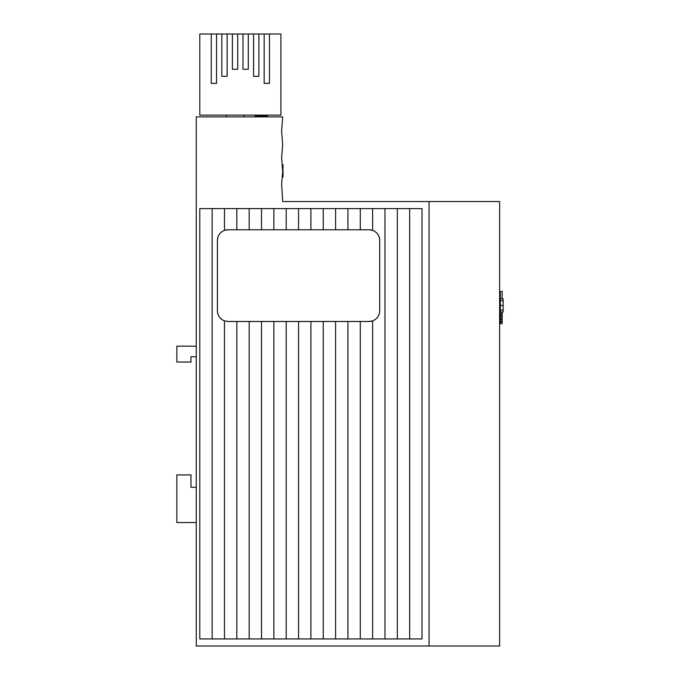 <?xml version="1.0" encoding="UTF-8"?>
<svg xmlns="http://www.w3.org/2000/svg" width="680" height="680" viewBox="0 0 680 680"><rect width="100%" height="100%" fill="white"/><g stroke="black" fill="none" stroke-linecap="round" stroke-linejoin="round"><path stroke-width="1.02" d="M499.621 638.945L499.621 323.705L500.327 323.705L500.327 291.49L499.621 291.49L499.621 208.607M503.14 312.043L500.327 312.01M502.197 298.775L502.197 291.49L500.327 291.49M503.14 312.01L503.14 298.775L500.327 298.775M502.197 312.01L502.197 313.803L500.327 313.803M502.197 313.803L502.197 314.543L500.327 314.543M502.197 314.543L502.197 316.285L500.327 316.285M502.197 316.285L502.197 317.041L500.327 317.041M502.197 317.041L502.197 318.75L500.327 318.75M502.197 318.75L502.197 319.515L500.327 319.515M502.197 319.515L502.197 321.207L500.327 321.207M502.197 321.207L502.197 321.988L500.327 321.988M502.197 321.988L502.197 323.705L500.327 323.705M211.25 34L216.546 34L216.546 83.385L211.25 83.385L211.25 34L199.793 34L199.793 115.132L280.916 115.132L280.916 34L264.163 34L264.163 83.385L269.458 83.385L269.458 34M237.711 34L237.711 69.275L232.416 69.275L232.416 34L242.998 34L242.998 69.275L248.293 69.275L248.293 34L253.58 34L253.58 76.33L258.876 76.33L258.876 34L264.163 34M227.128 34L227.128 76.33L221.833 76.33L221.833 34L232.416 34M216.546 34L221.833 34M248.293 34L242.998 34M258.876 34L253.58 34M282.685 116.892L196.265 116.892L196.265 646L429.072 646L429.072 201.552L282.685 201.552L281.622 183.915L282.685 171.564L281.622 157.454L282.685 145.112L281.622 131.002L282.685 116.892M228.012 229.772L224.485 230.375C220.048 232.228 217.694 235.552 217.43 240.354L217.43 310.896C217.694 315.699 220.048 319.022 224.485 320.875L224.485 638.945L422.017 638.945L422.017 208.607L372.631 208.607L372.631 230.375L369.104 229.772L228.012 229.772A10.582 10.582 0 0 0 217.43 240.354M236.827 208.607L236.827 229.772M372.631 208.607L224.485 208.607L224.485 230.375M249.177 208.607L249.177 229.772M261.519 208.607L261.519 229.772M273.861 208.607L273.861 229.772M286.212 208.607L286.212 229.772M298.554 208.607L298.554 229.772M310.904 208.607L310.904 229.772M323.247 208.607L323.247 229.772M335.597 208.607L335.597 229.772M347.939 208.607L347.939 229.772M360.289 208.607L360.289 229.772M283.033 167.918L282.523 167.918L283.033 168.232L283.033 164.679L282.243 164.679L283.033 164.994M429.072 201.552L499.621 201.552L499.621 646L429.072 646M224.485 208.607L199.793 208.607L199.793 638.945L224.485 638.945M212.135 208.607L212.135 638.945M217.43 310.896A10.582 10.582 0 0 0 224.485 320.875L228.012 321.478L236.827 321.478L236.827 638.945M236.827 321.478L249.177 321.478L249.177 638.945M249.177 321.478L261.519 321.478L261.519 638.945M261.519 321.478L273.861 321.478L273.861 638.945M273.861 321.478L286.212 321.478L286.212 638.945M286.212 321.478L298.554 321.478L298.554 638.945M298.554 321.478L310.904 321.478L310.904 638.945M310.904 321.478L323.247 321.478L323.247 638.945M323.247 321.478L335.597 321.478L335.597 638.945M335.597 321.478L347.939 321.478L347.939 638.945M347.939 321.478L360.289 321.478L360.289 638.945M360.289 321.478L369.104 321.478L372.631 320.875L372.631 638.945M369.104 321.478A10.582 10.582 0 0 0 372.631 320.875C377.069 319.022 379.423 315.699 379.686 310.896L379.686 240.354C379.423 235.552 377.069 232.228 372.631 230.375M384.974 208.607L384.974 638.945M397.324 208.607L397.324 638.945M409.666 208.607L409.666 638.945M282.685 170.629L283.033 168.232M282.481 167.424L283.033 167.424L282.481 167.391M282.217 177.03L283.033 177.03L283.033 170.629M282.234 176.834L283.033 176.834M282.251 176.579L283.033 176.579M267.325 116.892L267.325 115.838L267.512 116.892M267.325 115.838L255.17 115.838L255.17 116.892M255.484 115.838L255.484 116.892M257.873 115.838L257.873 116.892M257.916 115.838L257.916 116.892M258.409 115.838L258.409 116.892M258.723 115.838L258.723 116.892M260.856 115.838L260.856 116.892M260.933 115.838L260.933 116.892M261.12 115.838L261.12 116.892M267.07 115.838L267.07 116.892M379.686 240.354A10.582 10.582 0 0 0 369.104 229.772M196.265 522.546L176.859 522.546L176.859 474.921L190.969 474.921L190.969 487.271L196.265 487.271M196.265 356.753L190.969 356.753L190.969 362.049L176.859 362.049L176.859 346.171L196.265 346.171M243.882 115.132L243.882 116.892M226.245 115.132L226.245 116.892M503.14 300.713L500.327 300.713M503.14 305.379L500.327 305.379M503.14 310.063L500.327 310.063"/></g></svg>
